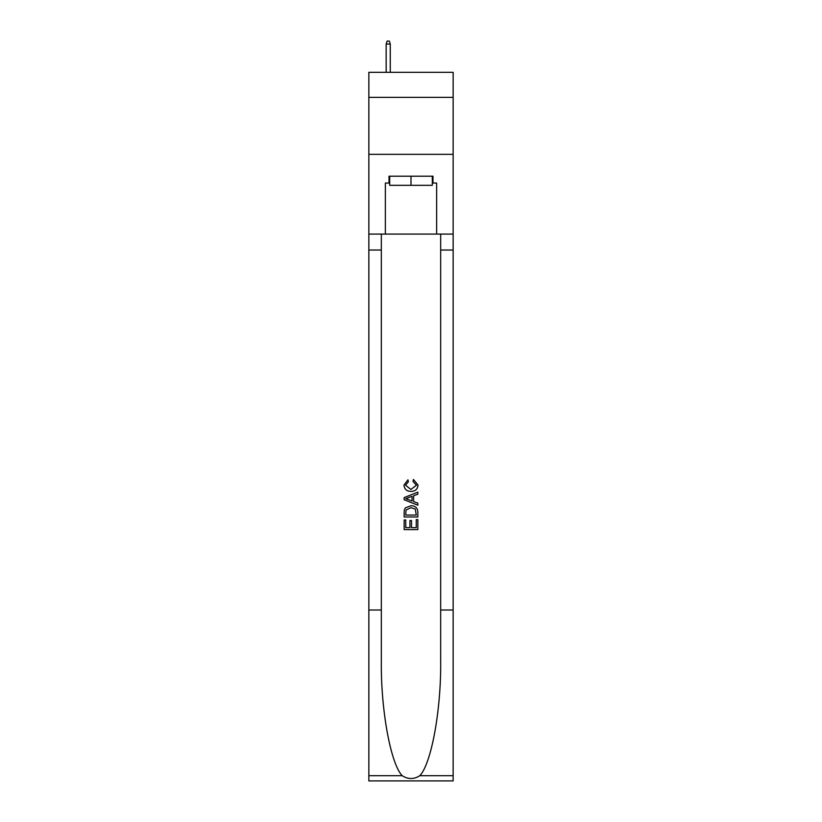 <?xml version="1.0" encoding="UTF-8"?>
<svg xmlns="http://www.w3.org/2000/svg" width="822" height="822" viewBox="0 0 822 822"><rect width="100%" height="100%" fill="white"/><g stroke="black" fill="none" stroke-linecap="round" stroke-linejoin="round"><path stroke-width="1.23" d="M453.148 97.376L453.148 72.315L368.852 72.315L368.852 97.376L453.148 97.376L453.148 154.341L368.852 154.341L368.852 97.376M432.3 176.206L432.3 185.32L389.7 185.32L389.7 176.206M411 176.206L411 185.32M416.251 519.617L416.251 527.673L411.524 527.673L416.251 527.673L416.251 519.617L417.833 519.617L417.833 529.604L404.157 529.604L404.157 519.966L404.157 529.604M409.942 520.49L409.942 527.673L405.739 527.673L409.942 527.673L409.942 520.49L411.524 520.49L411.524 527.673M405.338 507.904L404.352 509.897L405.338 507.904L410.918 505.766C415.295 505.746 417.597 507.852 417.833 512.085L417.833 516.987L404.157 516.987L404.157 512.312L404.157 516.987M413.456 479.483L413.004 481.404L413.456 479.483L418.008 485.062C417.638 489.254 415.264 491.371 410.897 491.392L410.897 491.392C406.695 491.309 404.393 489.203 403.982 485.093L407.959 479.832L408.37 481.754L405.565 485.196L410.887 489.47L416.425 485.237L413.004 481.404M419.816 775.701L453.148 775.701L453.148 780.9L368.852 780.9L368.852 610.016L381.326 610.016L381.326 660.826C380.72 709.376 390.573 763.628 402.184 775.701C408.061 779.451 413.928 779.451 419.816 775.701C431.427 763.628 441.28 709.376 440.674 660.826L440.674 234.085M404.157 497.587L404.157 499.755L417.833 505.181L404.157 499.755L404.157 497.587L417.833 492.152L404.157 497.587M440.674 610.016L453.148 610.016L453.148 154.341M368.852 610.016L368.852 154.341M381.326 234.085L381.326 610.016M453.148 775.701L453.148 610.016M368.852 234.085L385.364 234.085L385.364 183.049L389.7 183.049M432.3 183.049L432.988 183.049L432.988 176.206L389.012 176.206L389.012 183.049M432.988 183.049L436.636 183.049L436.636 234.085L453.148 234.085M385.364 234.085L436.636 234.085M417.833 492.152L417.833 494.197L413.62 495.758L413.62 501.584L417.833 503.136L417.833 505.181M408.257 499.601L412.048 500.999L412.048 496.334L405.739 498.666L408.257 499.601M412.048 496.334L412.048 500.999M404.157 512.312L404.352 509.897M415.285 509.013L416.251 515.055L415.285 509.013L410.887 507.698L406.017 510.03L405.739 515.055L416.251 515.055L405.739 515.055M404.157 519.966L405.739 519.966L405.739 527.673M390.265 72.315L390.265 44.059L386.165 44.059L386.165 72.315M386.165 44.059L387.08 41.1L389.351 41.1L390.265 44.059M440.674 250.032L453.148 250.032M381.326 250.032L368.852 250.032M368.852 775.701L402.184 775.701"/></g></svg>

